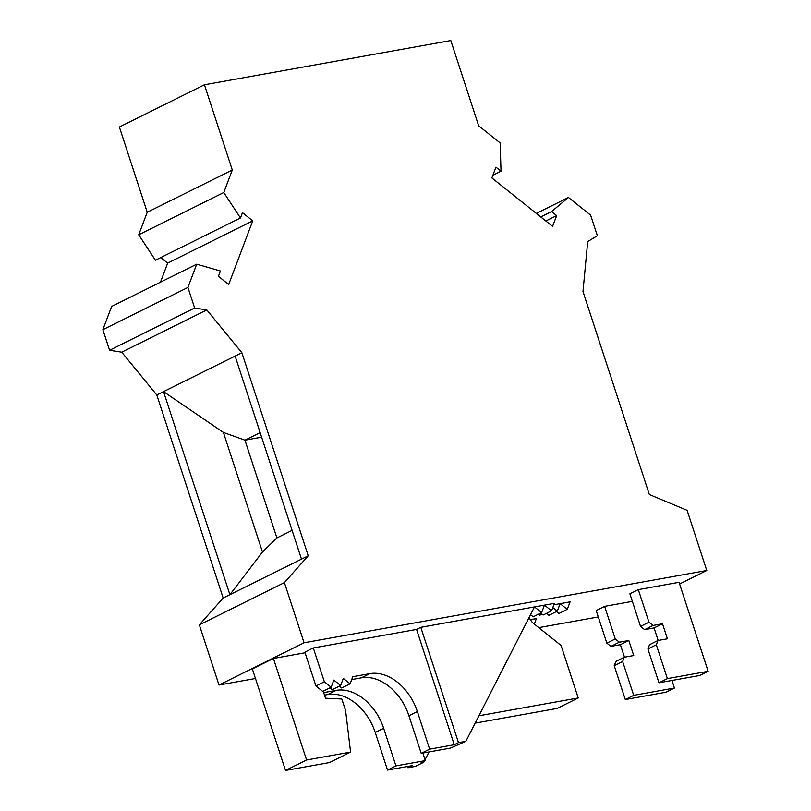 <?xml version="1.0" encoding="UTF-8"?>
<svg xmlns="http://www.w3.org/2000/svg" width="811" height="811" viewBox="0 0 811 811"><rect width="100%" height="100%" fill="white"/><g stroke="black" fill="none" stroke-linecap="round" stroke-linejoin="round"><path stroke-width="1.22" d="M590.631 215.158L597.352 235.737L587.722 241.556L582.977 291.504L649.347 494.548L687.11 510.332L706.776 570.498L304.064 642.778L284.397 582.612L308.231 555.778L241.86 352.734L206.805 309.924L194.65 308.018L187.919 287.439L196.708 264.193L220.42 271.006L218.412 276.328L228.682 284.519L252.738 220.856L242.469 212.654L240.461 217.977L223.785 192.531L232.291 170.006L204.433 84.77L450.804 40.55L478.662 125.786L500.144 142.929L501.016 171.202L495.947 167.157L491.882 177.933L552.575 226.381L556.65 215.614L551.581 211.57L568.47 197.468L590.631 215.158M196.708 264.193L111.644 306.446L102.855 329.692L109.586 350.271L121.741 352.177L156.797 394.987L223.167 598.031L199.334 624.865L219 685.031L255.465 678.493M538.757 627.643L598.295 616.948M160.466 282.198L167.684 263.109L252.738 220.856M160.74 257.574L167.684 263.109M204.433 84.77L119.379 127.023L147.237 212.259L138.722 234.784L155.408 260.23L240.461 217.977M138.722 234.784L223.785 192.531M147.237 212.259L232.291 170.006M121.741 352.177L206.805 309.924M109.586 350.271L194.65 308.018M223.167 598.031L301.489 559.134L235.129 356.08L163.538 391.642L229.908 594.686L262.48 552.017L276.896 537.936L292.102 530.384M235.129 356.08L241.86 352.734M199.334 624.865L284.397 582.612M301.489 559.134L308.231 555.778M313.299 647.959L304.875 652.145L315.935 685.984L324.359 681.808L331.141 687.221L333.838 680.105L340.62 685.518L343.306 678.401L350.099 683.825L352.785 676.698L369.846 673.637A46.632 33.028 -116.4 0 1 417.351 711.561L429.637 749.161L454.272 744.741L416.58 629.427L313.299 647.959L324.359 681.808M530.546 614.667L533.202 616.796L541.626 612.609L534.5 606.922L420.797 627.329L416.58 629.427M420.797 627.329L458.479 742.643L465.879 741.315L534.5 606.922L554.4 603.354L551.571 610.825L543.147 615.012L540.714 613.065M553.852 604.783L570.082 601.874L567.264 609.345L558.84 613.532L556.407 611.585M638.308 589.627L629.883 593.804L640.538 626.396L648.962 622.209L653.027 625.463L662.506 623.76L667.423 638.804L657.944 640.508L656.332 644.775L667.392 678.614L708.145 671.305L679.05 582.308L638.308 589.627L648.962 622.209M679.608 583.991L706.776 570.498M219 685.031L304.064 642.778M323.204 691.165L325.515 698.21L341.826 699.021L345.587 710.527L350.575 752.091L329.519 762.553L285.523 770.45L252.343 668.923L273.398 658.461L305.088 652.774M528.985 617.718L532.422 622.584L561.05 645.444L578.223 697.967L478.916 715.789M578.223 697.967L557.167 708.419L475.155 723.138M285.523 770.45L306.578 759.988L273.398 658.461M350.575 752.091L306.578 759.988M546.452 613.369L548.895 615.316L557.309 611.129L560.137 603.658L567.264 609.345M552.818 607.54L557.309 611.129M539.133 613.846L539.609 615.316L542.032 614.12M541.626 612.609L544.445 605.138L551.571 610.825M458.479 742.643L454.272 744.741M465.879 741.315L450.592 748.066L421.213 753.348L408.926 715.738A46.632 33.028 -116.4 0 0 361.422 677.824L351.7 679.567M350.099 683.825L341.674 688.002L339.353 686.147M340.62 685.518L332.196 689.705L329.874 687.85M331.141 687.221L322.727 691.408L315.935 685.984M429.637 749.161L421.213 753.348M653.027 625.463L644.613 629.65L640.538 626.396M662.506 623.76L654.082 627.947L644.613 629.65M658.177 640.467L654.082 627.947M657.944 640.508L649.53 644.684L647.908 648.962L656.332 644.775M667.392 678.614L658.978 682.801L647.908 648.962M708.145 671.305L699.721 675.482L658.978 682.801M102.855 329.692L187.919 287.439M156.797 394.987L163.538 391.642L223.4 432.435L262.48 552.017M223.4 432.435L244.942 440.18L260.149 432.628M261.629 437.18L244.942 440.18L276.896 537.936M534.317 624.105L536.395 618.6L530.374 619.685M671.974 680.47L674.448 688.032L633.705 695.351L622.645 661.512L624.257 657.234L633.736 655.541L628.819 640.497L619.34 642.2L610.926 646.377L606.851 643.133L596.197 610.541L604.621 606.354L632.357 601.377M407.538 766.486L407.953 767.743L415.344 766.415L423.768 762.239L424.346 761.103M407.953 767.743L412.16 765.655L387.526 770.075L395.95 765.898L383.654 728.288L375.24 732.475L387.526 770.075M425.035 759.755L429.029 751.939M324.512 695.139L327.735 694.561A46.632 33.028 -116.4 0 1 375.24 732.475M383.654 728.288A46.632 33.028 -116.4 0 0 336.159 690.374L323.68 692.614M422.845 753.054L425.319 760.617L395.95 765.898M423.768 762.239L421.112 762.715L425.319 760.617M619.34 642.2L615.275 638.946L604.621 606.354M606.851 643.133L615.275 638.946M610.926 646.377L620.395 644.684L628.819 640.497M620.395 644.684L624.49 657.194M622.645 661.512L614.221 665.689L615.843 661.421L624.257 657.234M614.221 665.689L625.291 699.538L633.705 695.351M625.291 699.538L666.034 692.219L674.448 688.032M536.345 213.425L568.47 197.468M545.823 220.987L556.65 215.614M540.755 216.942L551.581 211.57M492.895 175.237L501.016 171.202M417.351 711.561L408.926 715.738M369.846 673.637L361.422 677.824M336.159 690.374L327.735 694.561"/></g></svg>

